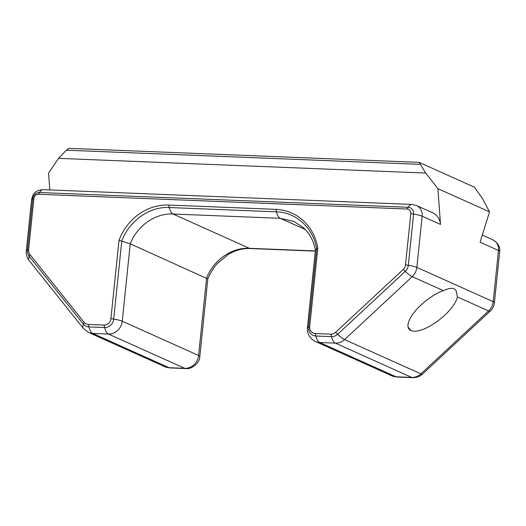 <?xml version="1.0" encoding="UTF-8"?>
<svg xmlns="http://www.w3.org/2000/svg" width="526" height="526" viewBox="0 0 526 526"><rect width="100%" height="100%" fill="white"/><g stroke="black" fill="none" stroke-linecap="round" stroke-linejoin="round"><path stroke-width="0.79" d="M119.007 240.29L110.907 318.664A6.772 6.141 114.2 0 1 104.003 325.081L88.296 324.45A6.772 6.141 114.2 0 1 84.101 322.326L29.943 254.538A6.772 6.141 114.2 0 1 28.614 249.751L33.901 198.552A4.517 4.096 114.2 0 1 38.503 194.272L407.117 209.019A4.517 4.096 114.2 0 1 410.799 213.628L405.513 264.828A6.772 6.141 114.2 0 1 403.205 269.47L335.535 332.386A6.772 6.141 114.2 0 1 330.946 334.161L315.232 333.53A6.772 6.141 114.2 0 1 309.709 326.62L317.809 248.246A51.916 47.077 -65.8 0 0 275.841 209.348L168.636 205.055A51.916 47.077 -65.8 0 0 119.007 240.29L130.238 243.808L207.809 278.938M49.812 189.932L48.583 173.087L58.544 158.365L425.725 173.061L419.143 162.37L474.386 187.177L482.48 198.545L489.542 211.853L437.902 188.663L440.518 224.431C439.881 219.013 437.336 215.16 432.885 212.872L416.408 205.469L411.957 204.417A15.8 6.259 92.3 0 0 408.163 207.283A6.66 6.036 114.2 0 1 413.594 214.075L408.301 265.282A8.916 8.087 114.2 0 1 405.263 271.39L337.6 334.299A8.916 8.087 114.2 0 1 331.551 336.64L315.843 336.009A8.916 8.087 114.2 0 1 308.565 326.909L316.639 248.837L315.436 250.021M317.809 248.246L316.639 248.837C313.424 228.212 296.296 212.28 276.446 211.827L169.24 207.533C149.456 206.402 129.199 220.841 121.762 241.04L113.695 319.111A8.916 8.087 114.2 0 1 104.608 327.56L88.901 326.929A8.916 8.087 114.2 0 1 83.384 324.128L29.226 256.34A8.916 8.087 114.2 0 1 27.47 250.041L32.763 198.841A6.66 6.036 114.2 0 1 39.549 192.529L408.163 207.283L407.117 209.019M492.895 239.823A11.289 10.231 114.2 0 1 498.477 250.461L480.093 242.21L489.542 211.853M443.372 290.641C447.981 288.537 451.512 287.88 453.958 288.669L455.983 290.306L457.436 296.96A30.475 11.644 -38.6 0 1 437.007 321.583A30.475 11.644 -38.6 0 1 410.878 330.552A30.475 11.644 -38.6 0 1 409.031 329.158A30.475 11.644 -38.6 0 1 416.513 309.558A30.475 11.644 -38.6 0 1 443.372 290.641L412.233 276.656A15.8 2.814 -132.9 0 1 405.263 271.39L403.205 269.47M425.725 173.061L437.902 188.663M419.143 162.37L68.84 148.352L66.381 150.199L58.544 158.365M315.324 250.941L249.409 248.305C231.67 247.299 213.49 260.074 206.58 278.09L198.585 355.497A15.8 2.282 5.9 0 1 199.801 356.543L207.836 278.787M104.003 325.081L104.608 327.56A15.8 6.259 -87.7 0 0 108.435 334.043L184.777 368.332L169.07 367.7L92.727 333.418L108.435 334.043A13.545 12.282 -65.8 0 0 122.242 321.215L198.585 355.497A13.545 12.282 114.2 0 1 184.777 368.332A15.8 6.259 92.3 0 0 185.77 368.568M170.049 367.937L164.901 366.727A13.545 12.282 114.2 0 0 169.07 367.7A15.8 6.259 92.3 0 0 170.049 367.937L185.757 368.568C190.826 369.653 199.841 363.492 199.801 356.543M499.7 251.507L494.407 302.706A15.8 2.282 5.9 0 0 493.191 301.661L498.477 250.461A15.8 2.282 5.9 0 1 499.7 251.507C500.318 246.858 497.997 242.94 492.75 239.751L482.316 235.069M315.317 341.44A13.545 12.282 -65.8 0 0 319.67 342.498L335.378 343.123A13.545 12.282 -65.8 0 0 344.563 339.572L412.233 276.656A13.545 12.282 -65.8 0 0 416.848 267.379L493.191 301.661A13.545 12.282 114.2 0 1 488.575 310.945A15.8 2.814 47.1 0 0 490.219 311.109C492.638 308.801 494.032 306 494.407 302.706M457.436 296.96L488.575 310.945L420.905 373.854A15.8 2.814 47.1 0 0 422.556 374.019L490.219 311.109M335.535 332.386L337.6 334.299A15.8 2.814 -132.9 0 0 344.563 339.572L420.905 373.854A13.545 12.282 114.2 0 1 411.72 377.412A15.8 6.259 92.3 0 0 412.706 377.648M330.946 334.161L331.551 336.64A15.8 6.259 -87.7 0 0 335.378 343.123L411.72 377.412L396.012 376.78A15.8 6.259 92.3 0 0 396.985 377.017L412.693 377.648C416.592 377.694 419.88 376.485 422.556 374.019M315.232 333.53L315.843 336.009A15.8 6.259 -87.7 0 0 319.67 342.498L396.012 376.78A13.545 12.282 114.2 0 1 391.66 375.722M110.907 318.664L113.695 319.111A15.8 2.282 -174.1 0 1 122.242 321.215L130.238 243.808C137.148 225.785 155.328 213.017 173.067 214.023L249.409 248.305A15.8 6.259 92.3 0 0 250.363 248.542A15.8 6.259 92.3 0 0 250.389 248.542L315.304 251.139M164.901 366.727L88.559 332.439A13.545 12.282 -65.8 0 0 92.727 333.418A15.8 6.259 -87.7 0 1 88.901 326.929L88.296 324.45M305.317 229.56L280.273 218.31L173.067 214.023A15.8 6.259 -87.7 0 1 169.24 207.533L168.636 205.055M315.436 249.87L307.401 327.626A15.8 2.282 5.9 0 1 308.565 326.909L309.709 326.62M410.799 213.628L413.594 214.075A15.8 2.282 -174.1 0 1 422.135 216.179L416.848 267.379A15.8 2.282 -174.1 0 0 408.301 265.282L405.513 264.828M440.518 224.431L422.135 216.179A11.289 10.231 -65.8 0 0 416.553 205.535M411.957 204.417L43.336 189.669A15.8 6.259 92.3 0 0 39.549 192.529L38.503 194.272M43.336 189.669C33.723 190.379 32.796 195.179 31.593 199.558A15.8 2.282 5.9 0 1 32.763 198.841L33.901 198.552M31.593 199.558L26.3 250.757A15.8 2.282 5.9 0 1 27.47 250.041L28.614 249.751M26.3 250.757C25.945 254.301 26.918 257.595 29.226 260.646A15.8 6.036 -38.6 0 1 29.226 256.34L29.943 254.538M29.226 260.646L83.391 328.434A15.8 6.036 -38.6 0 1 83.384 324.128L84.101 322.326M315.462 250.343C313.641 240.987 309.643 233.445 303.476 227.719L294.179 221.571L280.273 218.31A15.8 6.259 -87.7 0 1 276.446 211.827L275.841 209.348M420.083 164.355L66.381 150.199M410.878 330.552L408.077 327.047M307.401 327.626C307.085 333.931 309.788 338.56 315.495 341.519L391.837 375.807L396.985 377.017M207.75 279.102C210.058 273.224 213.286 267.984 217.442 263.381L228.442 254.295C235.661 250.159 242.966 248.233 250.363 248.535M88.559 332.439L83.391 328.434"/></g></svg>
